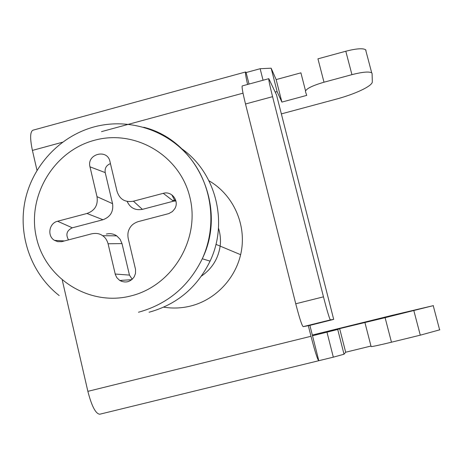 <?xml version="1.0" encoding="UTF-8"?>
<svg xmlns="http://www.w3.org/2000/svg" width="463" height="463" viewBox="0 0 463 463"><rect width="100%" height="100%" fill="white"/><g stroke="black" fill="none" stroke-linecap="round" stroke-linejoin="round"><path stroke-width="0.69" d="M312.334 335.044L392.028 315.367L433.432 305.615L385.1 317.67L391.466 342.209C379.012 345.213 372.229 346.671 371.112 346.584L364.919 322.526L385.1 317.67M439.821 329.795L420.282 335.171L391.466 342.209M364.919 322.526L339.657 328.637L345.67 352.227L344.026 354.23L337.718 329.459L339.657 328.637M370.973 346.04L345.67 352.227M247.583 84.463C245.789 76.545 245.13 72.384 245.604 71.979L246.113 72.552L260.137 68.715L271.156 68.2L276.151 79.584L300.909 72.841L305.528 90.783M36.994 170.315L32.41 150.411C29.916 138.506 30.078 131.776 32.89 130.219L245.604 71.979M62.297 280.248L87.866 391.345C91.697 406.144 95.656 413.766 99.742 414.223L333.319 357.164L326.976 332.174L337.718 329.459M268.812 78.675C268.528 79.514 269.784 85.51 272.58 96.669L323.469 296.841C327.127 310.945 329.43 318.637 330.385 319.916L333.69 319.389L276.527 94.921L268.812 78.675L242.23 85.921C241.68 86.83 242.768 92.855 245.512 103.996L295.747 303.78C299.393 317.85 301.864 325.477 303.155 326.664L308.323 325.674L310.997 336.283C314.915 351.4 317.502 359.548 318.764 360.729M249.019 84.075L246.113 72.552M281.359 113.892L335.802 99.256C355.237 94.116 372.709 85.892 372.31 81.737L372.096 73.542L371.702 72.818C368.942 71.395 362.355 72.002 351.938 74.647L324.002 82.211L317.942 58.842L345.797 51.231C356.186 48.586 362.784 48.077 365.596 49.703L366.007 50.502M324.002 82.211C312.004 85.742 305.823 88.855 305.453 91.558L306.714 95.39L281.892 102.091L276.151 79.584M271.156 68.2L277.163 91.778L281.892 102.091M260.137 68.715L263.059 80.244M277.163 91.778L275.12 91.911M344.026 354.23L333.319 357.164M318.804 360.706L312.508 335.744L326.976 332.174M312.508 335.744L309.892 325.379L308.323 325.674M333.69 319.389L309.892 325.379M171.785 194.813L175.026 200.948M149.069 312.241C176.843 304.532 197.18 287.5 210.08 261.132C228.589 222.402 215.868 172.786 182.005 148.918M68.53 239.886C65.474 234.515 66.741 230.487 72.321 227.808L102.983 219.74C110.42 216.95 113.614 211.591 112.561 203.656L105.205 172.583C104.609 168.219 106.357 165.233 110.449 163.624M72.321 227.808L57.586 221.25L86.992 213.478C94.869 210.653 98.208 205.051 97.004 196.665L112.561 203.656M132.198 279.305L129.461 275.097L122.006 243.596L108.087 243.769L115.356 274.6L116.855 277.713L119.743 280.468C125.548 283.344 130.387 282.1 134.258 276.735L135.491 273.465L135.532 269.408L128.222 238.52C127.516 234.66 127.933 231.373 129.472 228.664C131.064 225.371 134.01 223.016 138.298 221.598L168.787 213.593L172.415 211.562L174.719 208.807C179.638 201.197 171.814 190.64 163.283 193.326L133.431 201.208C125.12 202.62 119.651 199.333 117.029 191.346L109.939 161.471C107.335 148.403 86.459 154.046 89.984 166.83L97.004 196.665M57.586 221.25C49.043 223.091 46.931 236.107 54.495 240.361L57.684 241.645L61.701 241.657L91.749 233.803C96.159 232.947 99.782 233.572 102.607 235.684C105.188 237.345 107.011 240.042 108.087 243.769M122.006 243.596L120.073 239.232L116.751 235.87C113.557 233.78 110.09 233.184 106.357 234.07M175.923 200.965L173.48 201.185L142.396 209.363C135.237 210.613 130.144 207.945 127.122 201.353M413.829 310.58L420.282 335.171M32.41 150.411L62.447 142.245M101.524 131.625L243.023 93.161M310.997 336.283L87.866 391.345M163.717 307.16C172.774 308.618 181.785 308.236 190.762 306.002C216.939 299.411 237.86 276.041 241.715 248.967C245.598 221.887 232.073 194.026 208.946 180.755M201.44 276.098C211.985 268.766 218.223 258.771 220.156 246.113C220.892 239.973 220.33 233.977 218.472 228.132M175.668 200.051L172.583 200.491M120.739 280.404L121.41 281.325M245.512 103.996L272.58 96.669M295.747 303.78L323.469 296.841M351.938 74.647L345.797 51.231M303.155 326.664L330.385 319.916M138.489 312.241C167.519 304.174 188.782 286.348 202.285 258.765C227.588 207.233 197.088 140.445 143.785 127.261M94.319 140.312C53.633 151.077 26.715 196.295 36.415 237.565C45.507 278.986 89.648 306.714 131.075 295.88C172.647 285.671 200.45 239.001 189.859 197.186C179.887 155.209 134.855 128.934 94.319 140.312M102.983 219.74L86.992 213.478M89.984 166.83L105.205 172.583M129.461 275.097L115.206 274.038M163.283 193.326L173.48 201.185M133.431 201.208L142.396 209.363M371.702 72.818L365.596 49.703M433.241 305.684L439.653 329.945M215.955 244.354L240.65 254.691M210.08 261.132L202.285 258.765C217.5 225.446 212.118 184.471 189.193 156.957C166.24 129.455 128.031 117.671 93.902 126.96C59.768 136.313 32.381 165.783 25.071 200.809C17.826 235.846 31.299 273.72 59.183 295.562M116.751 235.87L102.607 235.684M131.764 279.687L119.743 280.468M64.479 240.945L54.495 240.361"/></g></svg>
